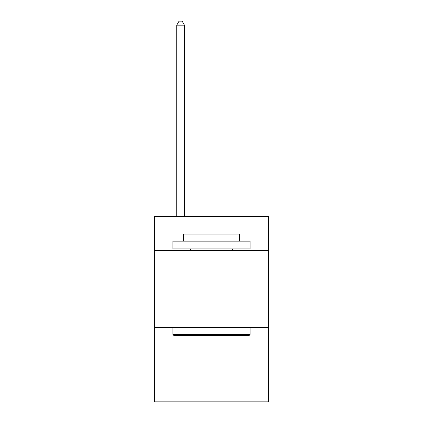 <?xml version="1.0" encoding="UTF-8"?>
<svg xmlns="http://www.w3.org/2000/svg" width="423" height="423" viewBox="0 0 423 423"><rect width="100%" height="100%" fill="white"/><g stroke="black" fill="none" stroke-linecap="round" stroke-linejoin="round"><path stroke-width="0.63" d="M268.668 250.437L268.668 216.444L154.332 216.444L154.332 250.437L268.668 250.437L268.668 401.85L154.332 401.85L154.332 250.437M268.668 327.688L154.332 327.688M173.8 335.413L172.875 334.487L250.125 334.487L249.2 335.413L173.8 335.413M250.125 241.163L250.125 248.888L172.875 248.888L172.875 241.163L250.125 241.163M183.688 241.163L183.688 234.056L239.312 234.056L239.312 241.163M250.125 327.688L250.125 334.487M172.875 327.688L172.875 334.487M232.513 248.888L232.513 250.437M190.487 248.888L190.487 250.437M184.46 216.444L184.46 25.169L176.735 25.169L176.735 216.444M176.735 25.169L179.056 21.15L182.144 21.15L184.46 25.169"/></g></svg>

